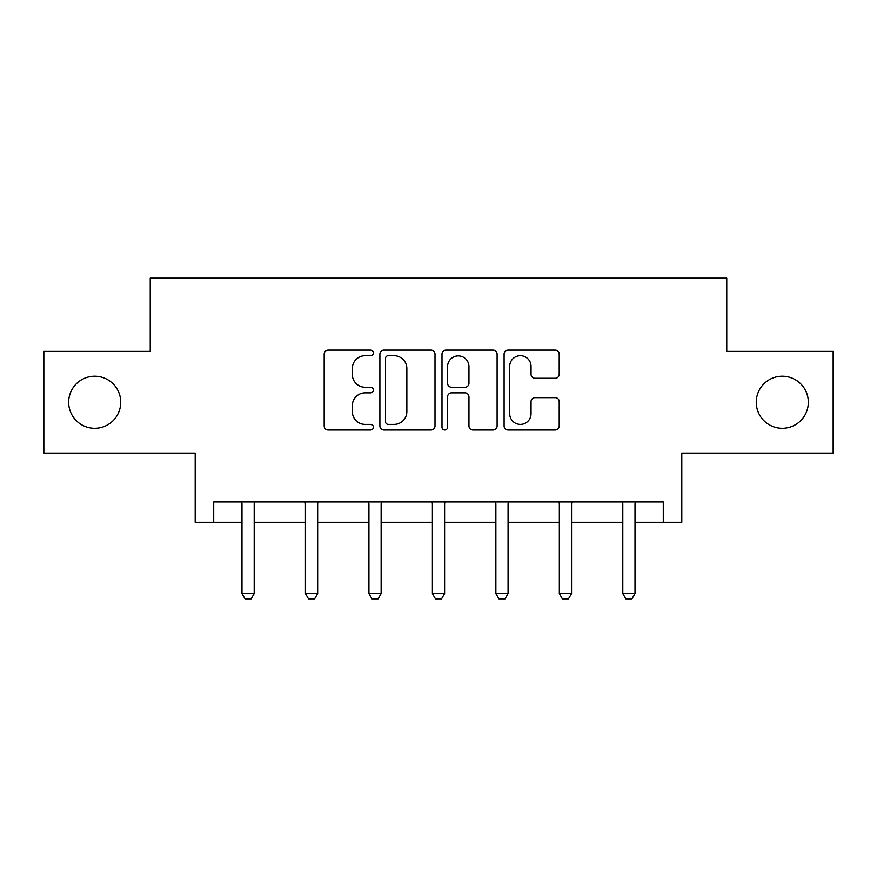 <?xml version="1.0" encoding="UTF-8"?>
<svg xmlns="http://www.w3.org/2000/svg" width="877" height="877" viewBox="0 0 877 877"><rect width="100%" height="100%" fill="white"/><g stroke="black" fill="none" stroke-linecap="round" stroke-linejoin="round"><path stroke-width="1.32" d="M756.259 402.247A26.036 26.036 0 0 0 782.295 428.283A26.036 26.036 0 0 0 808.331 402.247A26.036 26.036 0 0 0 782.295 376.211A26.036 26.036 0 0 0 756.259 402.247M68.669 402.247A26.036 26.036 0 0 0 94.705 428.283A26.036 26.036 0 0 0 120.741 402.247A26.036 26.036 0 0 0 94.705 376.211A26.036 26.036 0 0 0 68.669 402.247M373.405 352.905A2.795 2.795 0 0 0 370.609 350.109L328.173 350.109A3.99 3.99 0 0 0 324.183 354.1L324.183 425.981A3.99 3.99 0 0 0 328.173 429.982L370.609 429.982A2.795 2.795 0 0 0 373.405 427.187A2.795 2.795 0 0 0 370.609 424.391L365.117 424.391A12.782 12.782 0 0 1 352.335 411.609L352.335 405.623A12.782 12.782 0 0 1 365.117 392.841L370.609 392.841A2.795 2.795 0 0 0 373.405 390.046A2.795 2.795 0 0 0 370.609 387.25L365.117 387.25A12.782 12.782 0 0 1 352.335 374.468L352.335 368.483A12.782 12.782 0 0 1 365.117 355.7L370.609 355.7A2.795 2.795 0 0 0 373.405 352.905M213.714 522.275L213.714 501.929L663.286 501.929L663.286 522.275L681.802 522.275L681.802 453.102L833.15 453.102L833.15 351.392L726.759 351.392L726.759 278.162L150.241 278.162L150.241 351.392L43.85 351.392L43.85 453.102L195.198 453.102L195.198 522.275L241.986 522.275M555.207 378.261A3.99 3.99 0 0 0 559.208 374.271L559.208 354.1A3.99 3.99 0 0 0 555.207 350.109L508.09 350.109A3.99 3.99 0 0 0 504.1 354.1L504.1 425.981A3.99 3.99 0 0 0 508.09 429.982L555.207 429.982A3.99 3.99 0 0 0 559.208 425.981L559.208 401.622A3.99 3.99 0 0 0 555.207 397.632L535.047 397.632A3.99 3.99 0 0 0 531.045 401.622L531.045 413.703A10.677 10.677 0 0 1 520.368 424.391A10.677 10.677 0 0 1 509.69 413.703L509.69 366.378A10.677 10.677 0 0 1 520.368 355.7A10.677 10.677 0 0 1 531.045 366.378L531.045 374.271A3.99 3.99 0 0 0 535.047 378.261L555.207 378.261M435.003 354.1A3.99 3.99 0 0 0 431.013 350.109L383.885 350.109A3.99 3.99 0 0 0 379.894 354.1L379.894 425.981A3.99 3.99 0 0 0 383.885 429.982L431.013 429.982A3.99 3.99 0 0 0 435.003 425.981L435.003 354.1M445.987 350.109L493.115 350.109A3.99 3.99 0 0 1 497.106 354.1L497.106 425.981A3.99 3.99 0 0 1 493.115 429.982L472.944 429.982A3.99 3.99 0 0 1 468.954 425.981L468.954 396.832A3.99 3.99 0 0 0 464.953 392.841L451.578 392.841A3.99 3.99 0 0 0 447.588 396.832L447.588 427.187A2.795 2.795 0 0 1 444.792 429.982A2.795 2.795 0 0 1 441.997 427.187L441.997 354.1A3.99 3.99 0 0 1 445.987 350.109M254.198 522.275L305.459 522.275M317.66 522.275L368.932 522.275M381.133 522.275L432.394 522.275M444.606 522.275L495.867 522.275M508.068 522.275L559.34 522.275M571.541 522.275L622.802 522.275M635.014 522.275L663.286 522.275M388.281 355.7A2.795 2.795 0 0 0 385.485 358.496L385.485 421.596A2.795 2.795 0 0 0 388.281 424.391L394.069 424.391A12.782 12.782 0 0 0 406.851 411.609L406.851 368.483A12.782 12.782 0 0 0 394.069 355.7L388.281 355.7M468.954 366.586A10.677 10.677 0 0 0 458.265 355.898A10.677 10.677 0 0 0 447.588 366.586L447.588 383.249A3.99 3.99 0 0 0 451.578 387.25L464.953 387.25A3.99 3.99 0 0 0 468.954 383.249L468.954 366.586M254.67 501.929L254.385 502.817A4.067 4.067 0 0 0 254.198 504.045L254.198 593.554L251.14 598.838L245.045 598.838L241.986 593.554L241.986 504.045A4.067 4.067 0 0 0 241.8 502.817L241.515 501.929M241.986 593.554L254.198 593.554M318.132 501.929L317.858 502.817A4.067 4.067 0 0 0 317.66 504.045L317.66 593.554L314.613 598.838L308.507 598.838L305.459 593.554L305.459 504.045A4.067 4.067 0 0 0 305.262 502.817L304.988 501.929M305.459 593.554L317.66 593.554M381.605 501.929L381.32 502.817A4.067 4.067 0 0 0 381.133 504.045L381.133 593.554L378.086 598.838L371.98 598.838L368.932 593.554L368.932 504.045A4.067 4.067 0 0 0 368.735 502.817L368.461 501.929M368.932 593.554L381.133 593.554M445.077 501.929L444.792 502.817A4.067 4.067 0 0 0 444.606 504.045L444.606 593.554L441.548 598.838L435.452 598.838L432.394 593.554L432.394 504.045A4.067 4.067 0 0 0 432.208 502.817L431.922 501.929M432.394 593.554L444.606 593.554M508.539 501.929L508.265 502.817A4.067 4.067 0 0 0 508.068 504.045L508.068 593.554L505.02 598.838L498.914 598.838L495.867 593.554L495.867 504.045A4.067 4.067 0 0 0 495.68 502.817L495.395 501.929M495.867 593.554L508.068 593.554M572.012 501.929L571.738 502.817A4.067 4.067 0 0 0 571.541 504.045L571.541 593.554L568.493 598.838L562.387 598.838L559.34 593.554L559.34 504.045A4.067 4.067 0 0 0 559.142 502.817L558.868 501.929M559.34 593.554L571.541 593.554M635.485 501.929L635.2 502.817A4.067 4.067 0 0 0 635.014 504.045L635.014 593.554L631.955 598.838L625.86 598.838L622.802 593.554L622.802 504.045A4.067 4.067 0 0 0 622.615 502.817L622.33 501.929M622.802 593.554L635.014 593.554"/></g></svg>
